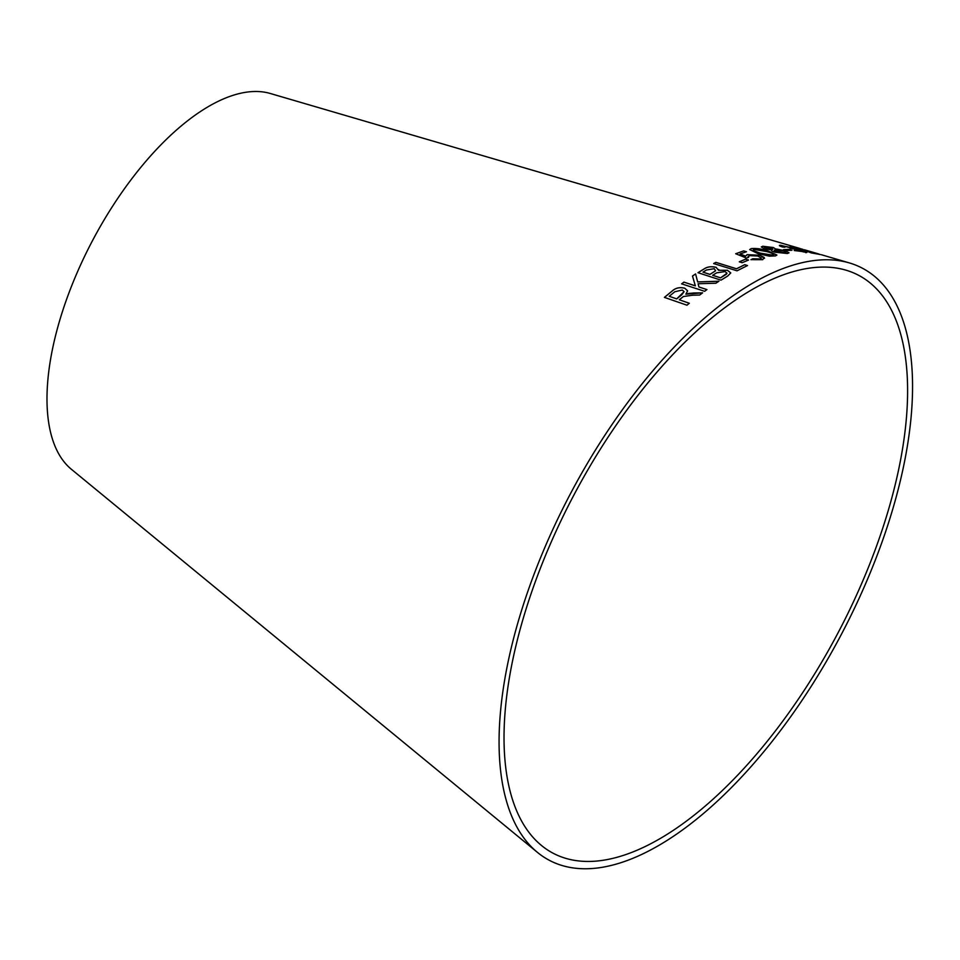 <?xml version="1.0" encoding="UTF-8"?>
<svg xmlns="http://www.w3.org/2000/svg" width="960" height="960" viewBox="0 0 960 960"><rect width="100%" height="100%" fill="white"/><g stroke="black" fill="none" stroke-linecap="round" stroke-linejoin="round"><path stroke-width="1.44" d="M596.604 861.072A326.832 148.968 117.9 0 0 864 578.052A326.832 148.968 117.9 0 0 845.7 270.096A326.832 148.968 117.9 0 0 574.116 494.616A326.832 148.968 117.9 0 0 541.488 845.484A326.832 148.968 117.9 0 0 596.604 861.072M593.916 868.38A334.872 152.64 117.9 0 0 867.888 578.388A334.872 152.64 117.9 0 0 849.144 262.86A334.872 152.64 117.9 0 0 570.876 492.912A334.872 152.64 117.9 0 0 537.456 852.396A334.872 152.64 117.9 0 0 593.916 868.38M800.076 248.508L270.192 93.456A213.516 97.32 117.9 0 0 92.772 240.132A213.516 97.32 117.9 0 0 71.46 469.344L537.456 852.396M801.072 248.832L803.028 249.432M821.256 254.7L849.144 262.86M820.248 254.556L791.664 246.48C789.168 246.084 790.056 246.552 794.316 247.884L796.344 248.196L794.1 247.2L800.832 248.928L811.392 252.936L820.26 254.508L790.236 246.372M793.296 247.128L794.1 247.2M805.524 252.528C808.056 252.6 807.072 251.964 802.56 250.608L780.576 245.304C778.476 245.268 779.172 245.868 782.688 247.056L784.944 247.2C782.46 246.408 781.836 246 783.084 245.976L789.156 247.2C791.652 247.968 792.06 248.328 790.392 248.256L800.832 250.476C803.796 251.364 804.54 251.808 803.064 251.808L806.916 252.372M805.512 252.576C808.044 252.648 807.06 252.012 802.548 250.656L794.004 248.604M803.832 251.724L794.208 250.524M791.364 248.124L790.068 248.28M782.376 246.132L783.084 245.976C781.824 246.048 782.448 246.456 784.932 247.248M791.964 250.248L788.988 249.372L783.444 249.672L786.408 250.548L791.964 250.248M789.036 252.84L785.016 250.776L776.052 249.276L773.424 247.548L762.804 246.252L761.316 246.936L764.676 248.844L771.852 249.924C770.868 250.488 771.936 251.268 775.056 252.204L787.38 253.5L789.036 252.816L785.028 250.728L776.22 248.988M758.124 253.692L769.332 256.152L775.392 255.936L776.904 255.06L768.444 251.112C762.288 248.976 756.54 248.148 751.2 248.616L749.688 249.552L758.124 253.692M748.056 256.608L748.488 257.4L749.172 255.6L757.956 256.032L761.352 258.156L760.356 258.96L752.784 258.768L750.96 259.668L762.744 259.68L764.076 257.376L759.78 255.288L747.12 254.64L745.572 256.212L740.076 253.968L746.472 251.736L743.688 250.896L735.708 253.74L746.328 258.024L748.524 257.4L748.056 256.56M745.584 256.092L740.076 253.968M764.52 258.312L759.78 255.288M748.5 260.028L745.608 259.128L739.308 261.804L742.2 262.704L748.5 260.028M713.664 263.544L737.028 270.816L747.504 265.548L744.744 264.684L736.5 268.764L715.884 262.356L713.664 263.544M730.776 272.94L727.416 270.312L718.572 270.3L716.124 267.324C711.444 266.244 707.568 266.7 704.484 268.68L697.98 272.688L720.984 280.164L727.596 276.108L730.776 272.916L727.416 270.264L718.572 270.264L718.74 269.544M718.92 281.22L697.656 281.928L695.592 273.948L692.484 276.024L695.328 285.816L683.916 282.132L681.636 283.848L704.64 291.3L706.92 289.584L698.952 286.992L698.1 283.74L715.896 283.224L718.92 281.22M692.604 295.212L699.648 295.044L702.624 292.824L685.872 294.18L687.624 290.856L684.756 288.204C679.764 286.98 675.6 287.892 672.252 290.94L664.404 297.384L686.976 305.208L689.304 303.252L679.284 299.772L683.412 296.52L692.604 295.212M702.624 292.86L693.372 293.004M693.384 293.052L688.416 293.46M688.416 293.508L685.872 294.18M687.624 290.868L684.756 288.204M684.756 288.252C679.764 287.016 675.6 287.928 672.264 290.976L672.252 290.94M672.264 290.976L664.416 297.42M689.316 303.288L679.284 299.772M684.084 291.672L681.744 294.816L676.704 298.92L669.24 296.28L674.844 291.732L682.32 290.04L684.084 291.672L676.704 298.872L669.24 296.28M718.92 281.268L697.656 281.928M697.668 281.976L695.592 273.948L692.496 276.06M695.328 285.864L683.916 282.132M683.916 282.168L681.636 283.884M706.92 289.62L698.952 286.992M698.952 287.04L698.1 283.74M718.572 270.3L716.124 267.372C711.444 266.28 707.568 266.736 704.484 268.728L704.484 268.68M704.484 268.728L697.98 272.724M715.608 270.78L709.932 274.428L702.984 272.124L706.452 270.012L714.216 268.692L715.608 270.732L709.932 274.38L702.984 272.124M727.032 273.192L720.564 277.884L712.644 275.304L716.664 272.832L725.04 271.572L727.032 273.192L726.336 274.272L720.564 277.836L712.644 275.268M747.504 265.584L744.744 264.732L736.5 268.812L715.884 262.356L713.664 263.592M748.5 260.076L745.608 259.128M745.608 259.176L739.308 261.852M759.768 255.336L747.12 254.688L745.572 256.26M746.46 251.772L743.688 250.896L735.708 253.776M761.352 258.204L760.356 258.96M760.356 259.008L752.784 258.768M752.784 258.816L750.96 259.716M764.52 258.336L764.076 257.412M776.892 255.084L768.444 251.16C762.276 249.024 756.528 248.196 751.188 248.664L749.688 249.576M772.992 255.252L773.76 254.736L772.992 255.252L760.128 253.164L753.144 250.416L753.576 249.396L753.132 250.464L753.588 249.348L766.464 251.532C771.792 252.864 773.976 254.088 772.992 255.204L760.128 253.116L753.132 250.464L753.588 249.348M776.052 249.276L773.424 247.548M773.424 247.596L762.804 246.252M762.804 246.3L761.316 246.96M772.812 249.24L766.464 248.508L765.24 247.02M764.484 247.332L771.54 247.764L772.824 249.192L766.476 248.46L765.252 246.972M784.968 252.828L776.976 251.892C774.144 250.968 773.544 250.332 775.176 249.96M774.252 250.392L783.192 250.944C786.048 251.844 786.648 252.456 784.98 252.78L776.988 251.844C774.156 250.932 773.556 250.284 775.176 249.912M791.952 250.296L788.988 249.372M788.976 249.42L783.432 249.708M793.98 248.7L780.588 245.256M791.364 248.148L790.38 248.304M803.832 251.748L803.052 251.856M791.652 246.528L790.236 246.396M796.332 248.244L794.088 247.236M804.36 249.756L818.604 253.932"/></g></svg>
